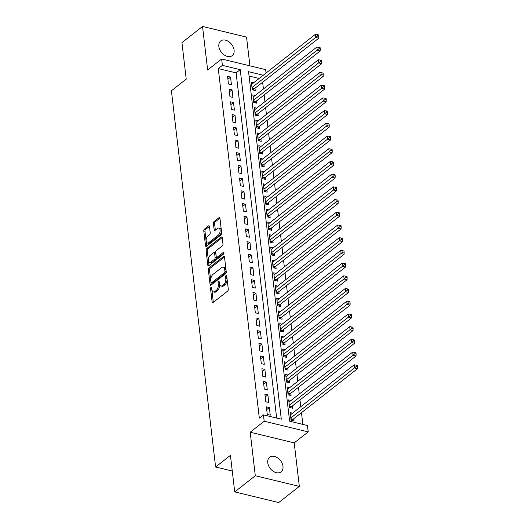 <?xml version="1.0" encoding="UTF-8"?>
<svg xmlns="http://www.w3.org/2000/svg" width="529" height="529" viewBox="0 0 529 529"><rect width="100%" height="100%" fill="white"/><g stroke="black" fill="none" stroke-linecap="round" stroke-linejoin="round"><path stroke-width="0.79" d="M211.025 287.346A0.998 0.542 -76.4 0 0 210.562 288.669L212.116 301.92A1.428 0.774 -76.4 0 0 212.592 302.674A1.428 0.774 -76.4 0 0 213.068 302.535L227.622 291.115A1.428 0.774 -76.4 0 0 228.283 289.231L226.723 275.979A0.998 0.542 -76.4 0 0 226.392 275.45A0.998 0.542 -76.4 0 0 226.055 275.549A0.998 0.542 -76.4 0 0 225.592 276.865L225.797 278.585A4.569 2.466 -76.4 0 1 223.674 284.602L222.464 285.554A4.569 2.466 -76.4 0 1 220.924 286.004A4.569 2.466 -76.4 0 1 219.409 283.597L219.211 281.878A0.998 0.542 -76.4 0 0 218.88 281.349A0.998 0.542 -76.4 0 0 218.537 281.448A0.998 0.542 -76.4 0 0 218.074 282.764L218.279 284.483A4.569 2.466 -76.4 0 1 216.163 290.507L214.946 291.453A4.569 2.466 -76.4 0 1 213.405 291.902A4.569 2.466 -76.4 0 1 211.891 289.495L211.693 287.776A0.998 0.542 -76.4 0 0 211.362 287.254A0.998 0.542 -76.4 0 0 211.025 287.346M211.772 288.464A0.998 0.542 -76.4 0 0 211.752 288.953L213.306 302.211A1.428 0.774 -76.4 0 0 213.326 302.337M226.809 276.667A0.998 0.542 -76.4 0 0 226.782 277.156L226.987 278.869L225.797 278.585M219.29 282.565A0.998 0.542 -76.4 0 0 219.264 283.055L219.469 284.767L218.279 284.483M218.861 46.453A9.31 6.467 51.9 0 0 224.21 54.95A9.31 6.467 51.9 0 0 232.224 55.624A9.31 6.467 51.9 0 0 234.089 50.143A9.31 6.467 51.9 0 0 228.74 41.646A9.31 6.467 51.9 0 0 220.732 40.971A9.31 6.467 51.9 0 0 218.861 46.453M267.76 462.703A9.31 6.467 51.9 0 0 273.109 471.2A9.31 6.467 51.9 0 0 281.124 471.868A9.31 6.467 51.9 0 0 282.989 466.386A9.31 6.467 51.9 0 0 277.639 457.889A9.31 6.467 51.9 0 0 269.625 457.221A9.31 6.467 51.9 0 0 267.76 462.703M209.484 226.524A1.428 0.774 -76.4 0 0 209.008 225.771A1.428 0.774 -76.4 0 0 208.525 225.909L204.445 229.117A1.428 0.774 -76.4 0 0 203.784 231.001L205.517 245.721A1.428 0.774 -76.4 0 0 205.986 246.474A1.428 0.774 -76.4 0 0 206.469 246.335L221.016 234.916A1.428 0.774 -76.4 0 0 221.677 233.031L219.952 218.312A1.428 0.774 -76.4 0 0 219.475 217.558A1.428 0.774 -76.4 0 0 218.993 217.697L214.066 221.565A1.428 0.774 -76.4 0 0 213.405 223.45L214.146 229.751A1.428 0.774 -76.4 0 0 214.615 230.505A1.428 0.774 -76.4 0 0 215.098 230.36L217.545 228.442A3.822 2.063 -76.4 0 1 218.834 228.065A3.822 2.063 -76.4 0 1 220.117 231.147A3.822 2.063 -76.4 0 1 218.325 235.121L208.75 242.632A3.822 2.063 -76.4 0 1 207.461 243.009A3.822 2.063 -76.4 0 1 206.178 239.935A3.822 2.063 -76.4 0 1 207.963 235.96L209.563 234.711A1.428 0.774 -76.4 0 0 210.225 232.826L209.484 226.524M276.66 418.069L236.113 72.896L218.265 68.578L222.385 65.351L221.638 58.997L265.657 69.643L266.061 73.035M234.717 491.897L255.302 475.743L299.328 486.389L278.737 502.55L234.717 491.897L230.426 455.357L215.601 466.995L171.409 90.783L186.228 79.152L181.936 42.611L202.528 26.45L207.639 69.98L221.638 58.997M299.328 486.389L294.21 442.859L250.191 432.213L255.302 475.743M250.191 432.213L264.189 421.223L263.442 414.868L281.289 419.186L240.232 69.669L222.385 65.351M218.265 68.578L259.329 418.102L263.442 414.868M209.001 267.912A1.428 0.774 -76.4 0 0 208.34 269.797L210.073 284.516A1.428 0.774 -76.4 0 0 210.542 285.27A1.428 0.774 -76.4 0 0 211.025 285.131L225.579 273.711A1.428 0.774 -76.4 0 0 226.24 271.833L224.508 257.107A1.428 0.774 -76.4 0 0 224.038 256.353A1.428 0.774 -76.4 0 0 223.555 256.499L209.001 267.912L210.192 268.203A1.428 0.774 -76.4 0 0 209.53 270.088L211.263 284.807A1.428 0.774 -76.4 0 0 211.283 284.933M207.791 265.122L206.065 250.396A1.428 0.774 -76.4 0 1 206.727 248.518L221.274 237.098A1.428 0.774 -76.4 0 1 221.757 236.959A1.428 0.774 -76.4 0 1 222.233 237.713L222.967 244.008A1.428 0.774 -76.4 0 1 222.306 245.892L216.407 250.521A1.428 0.774 -76.4 0 0 215.746 252.406L216.235 256.585A1.428 0.774 -76.4 0 0 216.711 257.339A1.428 0.774 -76.4 0 0 217.194 257.2L223.337 252.373A0.998 0.542 -76.4 0 1 223.674 252.28A0.998 0.542 -76.4 0 1 224.005 253.08A0.998 0.542 -76.4 0 1 223.542 254.125L208.75 265.73A1.428 0.774 -76.4 0 1 208.267 265.875A1.428 0.774 -76.4 0 1 207.791 265.122L208.981 265.406L207.256 250.686L206.065 250.396M249.919 65.834L246.547 37.103L202.528 26.45M253.728 82.716L251.361 82.14L252.254 89.771L255.229 90.492L254.971 88.264M255.216 95.425L252.855 94.856L253.748 102.481L256.724 103.201L256.459 100.973M256.71 108.134L254.343 107.566L255.243 115.19L258.218 115.911L257.954 113.682M258.205 120.843L255.838 120.275L256.737 127.899L259.713 128.62L259.448 126.391M259.699 133.553L257.332 132.984L258.231 140.608L261.2 141.329L260.942 139.107M261.194 146.262L258.826 145.693L259.719 153.317L262.695 154.038L262.437 151.816M262.682 158.978L260.321 158.402L261.214 166.027L264.189 166.747L263.925 164.526M264.176 171.687L261.809 171.112L262.708 178.736L265.684 179.457L265.419 177.235M265.67 184.396L263.303 183.821L264.202 191.445L267.178 192.166L266.914 189.944M267.165 197.105L264.798 196.53L265.69 204.161L268.666 204.875L268.408 202.653M268.659 209.815L266.292 209.239L267.185 216.87L270.16 217.584L269.902 215.363M270.147 222.524L267.786 221.949L268.679 229.579L271.655 230.3L271.39 228.072M271.642 235.233L269.274 234.664L270.174 242.289L273.149 243.009L272.885 240.781M273.136 247.942L270.769 247.374L271.668 254.998L274.637 255.719L274.379 253.49M274.63 260.652L272.263 260.083L273.156 267.707L276.131 268.428L275.873 266.199M276.125 273.361L273.757 272.792L274.65 280.416L277.626 281.137L277.368 278.915M277.613 286.07L275.252 285.501L276.145 293.126L279.12 293.846L278.856 291.624M279.107 298.786L276.74 298.211L277.639 305.835L280.615 306.555L280.35 304.334M280.601 311.495L278.234 310.92L279.133 318.544L282.102 319.265L281.845 317.043M282.096 324.204L279.729 323.629L280.621 331.253L283.597 331.974L283.339 329.752M283.59 336.913L281.223 336.338L282.116 343.969L285.091 344.683L284.833 342.461M285.078 349.623L282.717 349.047L283.61 356.678L286.586 357.392L286.321 355.171M286.573 362.332L284.205 361.757L285.105 369.387L288.08 370.108L287.816 367.88M288.067 375.041L285.7 374.472L286.599 382.097L289.568 382.817L289.31 380.589M289.561 387.75L287.194 387.182L288.087 394.806L291.062 395.527L290.805 393.298M291.056 400.46L288.689 399.891L289.581 407.515L292.557 408.236L292.292 406.007M266.385 406.841L267.277 414.465L270.253 415.186L269.36 407.561L266.385 406.841M264.89 394.131L265.789 401.756L268.758 402.476L267.866 394.852L264.89 394.131M263.396 381.422L264.295 389.046L267.271 389.767L266.371 382.143L263.396 381.422M261.908 368.713L262.801 376.337L265.776 377.058L264.877 369.434L261.908 368.713M260.413 356.004L261.306 363.628L264.282 364.349L263.389 356.725L260.413 356.004M258.919 343.295L259.812 350.919L262.787 351.64L261.895 344.015L258.919 343.295M257.425 330.585L258.324 338.21L261.293 338.93L260.4 331.299L257.425 330.585M255.93 317.876L256.829 325.5L259.805 326.221L258.906 318.59L255.93 317.876M254.442 305.16L255.335 312.791L258.311 313.512L257.411 305.881L254.442 305.16M252.948 292.451L253.841 300.082L256.816 300.796L255.924 293.172L252.948 292.451M251.454 279.742L252.346 287.373L255.322 288.087L254.429 280.463L251.454 279.742M249.959 267.033L250.858 274.657L253.834 275.378L252.935 267.753L249.959 267.033M248.465 254.323L249.364 261.948L252.34 262.668L251.44 255.044L248.465 254.323M246.977 241.614L247.87 249.238L250.845 249.959L249.946 242.335L246.977 241.614M245.482 228.905L246.375 236.529L249.351 237.25L248.458 229.626L245.482 228.905M243.988 216.196L244.887 223.82L247.856 224.541L246.964 216.916L243.988 216.196M242.494 203.486L243.393 211.111L246.369 211.831L245.469 204.207L242.494 203.486M240.999 190.777L241.898 198.401L244.874 199.122L243.975 191.491L240.999 190.777M239.511 178.068L240.404 185.692L243.38 186.413L242.48 178.782L239.511 178.068M238.017 165.352L238.91 172.983L241.885 173.704L240.993 166.073L238.017 165.352M236.523 152.643L237.422 160.274L240.391 160.988L239.498 153.364L236.523 152.643M235.028 139.934L235.927 147.565L238.903 148.279L238.004 140.654L235.028 139.934M233.534 127.225L234.433 134.849L237.409 135.569L236.509 127.945L233.534 127.225M232.046 114.515L232.939 122.139L235.914 122.86L235.021 115.236L232.046 114.515M230.551 101.806L231.444 109.43L234.42 110.151L233.527 102.527L230.551 101.806M229.057 89.097L229.956 96.721L232.925 97.442L232.033 89.818L229.057 89.097M231.438 84.733L230.538 77.108L227.563 76.388L228.462 84.012L231.438 84.733M302.839 424.397L301.464 412.699M300.763 406.722L299.969 399.99M299.269 394.012L298.475 387.281M297.774 381.303L296.981 374.565M296.28 368.594L295.493 361.856M294.785 355.885L293.998 349.147M293.297 343.176L292.504 336.437M291.803 330.466L291.01 323.728M290.309 317.757L289.515 311.019M288.814 305.048L288.027 298.31M287.32 292.339L286.533 285.6M285.832 279.623L285.038 272.891M284.337 266.914L283.544 260.182M282.843 254.204L282.05 247.473M281.349 241.495L280.562 234.757M279.854 228.786L279.067 222.048M278.366 216.077L277.573 209.339M276.872 203.367L276.078 196.629M275.378 190.658L274.584 183.92M273.883 177.949L273.096 171.211M272.389 165.24L271.602 158.502M270.901 152.531L270.107 145.792M269.406 139.815L268.613 133.083M267.912 127.105L267.119 120.374M266.418 114.396L265.631 107.665M264.93 101.687L264.136 94.949M263.435 88.978L262.642 82.24M259.137 78.471L249.073 76.031M292.544 413.169L290.176 412.6L291.076 420.224L294.051 420.945L293.787 418.723M215.601 466.995L232.264 471.022M263.257 75.237L248.557 71.68L289.621 421.203L307.468 425.521L308.209 431.876L264.189 421.223M294.21 442.859L308.209 431.876M236.113 72.896L240.232 69.669M269.36 407.561L266.715 409.638M267.866 394.852L265.221 396.929M266.371 382.143L263.726 384.219M264.877 369.434L262.232 371.51M263.389 356.725L260.737 358.801M261.895 344.015L259.25 346.092M260.4 331.299L257.755 333.382M258.906 318.59L256.261 320.667M257.411 305.881L254.766 307.957M255.924 293.172L253.272 295.248M254.429 280.463L251.784 282.539M252.935 267.753L250.29 269.83M251.44 255.044L248.795 257.12M249.946 242.335L247.301 244.411M248.458 229.626L245.813 231.702M246.964 216.916L244.319 218.993M245.469 204.207L242.824 206.284M243.975 191.491L241.33 193.574M242.48 178.782L239.835 180.858M240.993 166.073L238.348 168.149M239.498 153.364L236.853 155.44M238.004 140.654L235.359 142.731M236.509 127.945L233.864 130.022M235.021 115.236L232.37 117.312M233.527 102.527L230.882 104.603M232.033 89.818L229.388 91.894M230.538 77.108L227.893 79.185M213.405 291.902L214.595 292.193A4.569 2.466 -76.4 0 0 216.136 291.743L214.946 291.453M219.469 284.767A4.569 2.466 -76.4 0 1 217.353 290.791L216.136 291.743M220.924 286.004L222.114 286.295A4.569 2.466 -76.4 0 0 223.655 285.845L222.464 285.554M226.987 278.869A4.569 2.466 -76.4 0 1 224.865 284.893L223.655 285.845M224.488 256.982L210.192 268.203M211.045 282.255A0.998 0.542 -76.4 0 0 211.375 282.784A0.998 0.542 -76.4 0 0 211.712 282.684L224.481 272.666A0.998 0.542 -76.4 0 0 224.944 271.344L224.732 269.539A4.569 2.466 -76.4 0 0 223.218 267.125A4.569 2.466 -76.4 0 0 221.677 267.575L212.949 274.425A4.569 2.466 -76.4 0 0 210.833 280.449L211.045 282.255M211.375 282.784L212.565 283.075A0.998 0.542 -76.4 0 0 212.903 282.975L211.712 282.684M223.218 267.125L224.408 267.416A4.569 2.466 -76.4 0 1 225.923 269.823L226.134 271.635A0.998 0.542 -76.4 0 1 225.671 272.951L212.903 282.975M222.213 237.587L207.917 248.802A1.428 0.774 -76.4 0 0 207.256 250.686M216.711 257.339L217.902 257.623A1.428 0.774 -76.4 0 0 218.384 257.484L224.012 253.067M210.284 255.328A3.822 2.063 -76.4 0 0 208.492 259.303A3.822 2.063 -76.4 0 0 209.782 262.377A3.822 2.063 -76.4 0 0 211.071 262L214.443 259.355A1.428 0.774 -76.4 0 0 215.105 257.471L214.615 253.292A1.428 0.774 -76.4 0 0 214.139 252.538A1.428 0.774 -76.4 0 0 213.656 252.677L210.284 255.328M209.782 262.377L210.965 262.668A3.822 2.063 -76.4 0 0 212.261 262.291L211.071 262M214.139 252.538L215.329 252.829A1.428 0.774 -76.4 0 1 215.806 253.583L216.295 257.762A1.428 0.774 -76.4 0 1 215.634 259.64L212.261 262.291M207.461 243.009L208.651 243.3A3.822 2.063 -76.4 0 0 209.94 242.923L208.75 242.632M218.834 228.065L220.024 228.356A3.822 2.063 -76.4 0 1 221.307 231.431A3.822 2.063 -76.4 0 1 219.515 235.405L209.94 242.923M219.932 218.186L215.257 221.856A1.428 0.774 -76.4 0 0 214.595 223.734L215.336 230.036A1.428 0.774 -76.4 0 0 215.356 230.161M209.464 226.399L205.636 229.401A1.428 0.774 -76.4 0 0 204.974 231.285L206.707 246.005A1.428 0.774 -76.4 0 0 206.727 246.13M292.22 420.502L292.835 419.57A1.455 0.787 103.6 0 1 293.132 419.239L357.525 368.693L354.549 367.979L354.179 364.798L290.441 414.822M290.811 418.003L356.401 366.399L357.591 366.69L357.445 365.413L356.255 365.129L356.401 366.399M354.179 364.798L356.255 365.129M357.591 366.69L357.525 368.693M290.725 407.793L291.34 406.861A1.455 0.787 103.6 0 1 291.638 406.53L356.03 355.984L353.061 355.263L352.684 352.089L288.946 402.113M289.323 405.293L354.906 353.689L356.096 353.974L355.951 352.704L354.761 352.42L354.906 353.689M352.684 352.089L354.761 352.42M356.096 353.974L356.03 355.984M289.231 395.084L289.846 394.151A1.455 0.787 103.6 0 1 290.143 393.821L354.542 343.275L351.567 342.554L351.19 339.38L287.452 389.404M287.829 392.584L353.418 340.98L354.609 341.265L354.456 339.995L353.266 339.711L353.418 340.98M351.19 339.38L353.266 339.711M354.609 341.265L354.542 343.275M287.743 382.374L288.351 381.442A1.455 0.787 103.6 0 1 288.649 381.105L353.048 330.565L350.072 329.845L349.702 326.671L285.964 376.694M286.334 379.868L351.924 328.271L353.114 328.555L352.962 327.286L351.772 327.001L351.924 328.271M349.702 326.671L351.772 327.001M353.114 328.555L353.048 330.565M286.249 369.665L286.863 368.733A1.455 0.787 103.6 0 1 287.154 368.396L351.554 317.856L348.578 317.136L348.208 313.962L284.47 363.985M284.84 367.159L350.429 315.562L351.62 315.846L351.468 314.576L350.284 314.286L350.429 315.562M348.208 313.962L350.284 314.286M351.62 315.846L351.554 317.856M284.754 356.949L285.369 356.024A1.455 0.787 103.6 0 1 285.667 355.686L350.059 305.147L347.084 304.426L346.713 301.252L282.975 351.276M283.346 354.45L348.935 302.853L350.125 303.137L349.98 301.867L348.79 301.576L348.935 302.853M346.713 301.252L348.79 301.576M350.125 303.137L350.059 305.147M283.26 344.24L283.875 343.314A1.455 0.787 103.6 0 1 284.172 342.977L348.565 292.438L345.596 291.717L345.219 288.543L281.481 338.567M281.858 341.741L347.447 290.137L348.631 290.428L348.485 289.158L347.295 288.867L347.447 290.137M345.219 288.543L347.295 288.867M348.631 290.428L348.565 292.438M281.765 331.531L282.38 330.599A1.455 0.787 103.6 0 1 282.678 330.268L347.077 279.729L344.101 279.008L343.724 275.827L279.986 325.857M280.363 329.031L345.953 277.427L347.143 277.718L346.991 276.449L345.801 276.158L345.953 277.427M343.724 275.827L345.801 276.158M347.143 277.718L347.077 279.729M280.277 318.822L280.886 317.889A1.455 0.787 103.6 0 1 281.183 317.559L345.582 267.019L342.607 266.299L342.237 263.118L278.499 313.142M278.869 316.322L344.458 264.718L345.649 265.009L345.497 263.74L344.306 263.449L344.458 264.718M342.237 263.118L344.306 263.449M345.649 265.009L345.582 267.019M278.783 306.112L279.398 305.18A1.455 0.787 103.6 0 1 279.696 304.849L344.088 254.31L341.112 253.589L340.742 250.409L277.004 300.432M277.375 303.613L342.964 252.009L344.154 252.3L344.002 251.03L342.818 250.739L342.964 252.009M340.742 250.409L342.818 250.739M344.154 252.3L344.088 254.31M277.289 293.403L277.904 292.471A1.455 0.787 103.6 0 1 278.201 292.14L342.594 241.594L339.618 240.88L339.248 237.7L275.51 287.723M275.887 290.904L341.469 239.3L342.66 239.591L342.514 238.314L341.324 238.03L341.469 239.3M339.248 237.7L341.324 238.03M342.66 239.591L342.594 241.594M275.794 280.694L276.409 279.762A1.455 0.787 103.6 0 1 276.707 279.431L341.099 228.885L338.13 228.171L337.753 224.99L274.015 275.014M274.392 278.194L339.982 226.591L341.165 226.881L341.02 225.605L339.83 225.321L339.982 226.591M337.753 224.99L339.83 225.321M341.165 226.881L341.099 228.885M274.3 267.985L274.915 267.052A1.455 0.787 103.6 0 1 275.212 266.722L339.611 216.176L336.636 215.455L336.259 212.281L272.521 262.305M272.898 265.485L338.487 213.881L339.678 214.166L339.525 212.896L338.335 212.612L338.487 213.881M336.259 212.281L338.335 212.612M339.678 214.166L339.611 216.176M272.812 255.276L273.42 254.343A1.455 0.787 103.6 0 1 273.718 254.013L338.117 203.467L335.141 202.746L334.771 199.572L271.033 249.595M271.403 252.776L336.993 201.172L338.183 201.456L338.031 200.187L336.841 199.902L336.993 201.172M334.771 199.572L336.841 199.902M338.183 201.456L338.117 203.467M271.317 242.566L271.932 241.634A1.455 0.787 103.6 0 1 272.23 241.297L336.623 190.757L333.647 190.037L333.277 186.863L269.539 236.886M269.909 240.06L335.498 188.463L336.689 188.747L336.543 187.478L335.353 187.193L335.498 188.463M333.277 186.863L335.353 187.193M336.689 188.747L336.623 190.757M269.823 229.857L270.438 228.925A1.455 0.787 103.6 0 1 270.736 228.588L335.128 178.048L332.152 177.327L331.782 174.153L268.044 224.177M268.421 227.351L334.004 175.754L335.194 176.038L335.049 174.768L333.859 174.477L334.004 175.754M331.782 174.153L333.859 174.477M335.194 176.038L335.128 178.048M268.329 217.141L268.944 216.216A1.455 0.787 103.6 0 1 269.241 215.878L333.634 165.339L330.665 164.618L330.288 161.444L266.55 211.468M266.927 214.642L332.516 163.044L333.706 163.329L333.554 162.059L332.364 161.768L332.516 163.044M330.288 161.444L332.364 161.768M333.706 163.329L333.634 165.339M266.834 204.432L267.449 203.506A1.455 0.787 103.6 0 1 267.747 203.169L332.146 152.63L329.17 151.909L328.793 148.735L265.062 198.759M265.432 201.933L331.022 150.329L332.212 150.62L332.06 149.35L330.87 149.059L331.022 150.329M328.793 148.735L330.87 149.059M332.212 150.62L332.146 152.63M265.346 191.723L265.961 190.79A1.455 0.787 103.6 0 1 266.252 190.46L330.651 139.921L327.676 139.2L327.306 136.019L263.568 186.049M263.938 189.223L329.527 137.619L330.718 137.91L330.565 136.641L329.375 136.35L329.527 137.619M327.306 136.019L329.375 136.35M330.718 137.91L330.651 139.921M263.852 179.014L264.467 178.081A1.455 0.787 103.6 0 1 264.764 177.751L329.157 127.211L326.181 126.491L325.811 123.31L262.073 173.333M262.444 176.514L328.033 124.91L329.223 125.201L329.078 123.931L327.887 123.641L328.033 124.91M325.811 123.31L327.887 123.641M329.223 125.201L329.157 127.211M262.358 166.304L262.973 165.372A1.455 0.787 103.6 0 1 263.27 165.041L327.663 114.502L324.694 113.781L324.317 110.601L260.579 160.624M260.956 163.805L326.538 112.201L327.729 112.492L327.583 111.222L326.393 110.931L326.538 112.201M324.317 110.601L326.393 110.931M327.729 112.492L327.663 114.502M260.863 153.595L261.478 152.663A1.455 0.787 103.6 0 1 261.776 152.332L326.175 101.786L323.199 101.072L322.822 97.891L259.084 147.915M259.461 151.096L325.051 99.492L326.241 99.783L326.089 98.506L324.899 98.222L325.051 99.492M322.822 97.891L324.899 98.222M326.241 99.783L326.175 101.786M259.369 140.886L259.984 139.954A1.455 0.787 103.6 0 1 260.281 139.623L324.68 89.077L321.705 88.363L321.328 85.182L257.597 135.206M257.967 138.386L323.556 86.782L324.746 87.073L324.594 85.797L323.404 85.513L323.556 86.782M321.328 85.182L323.404 85.513M324.746 87.073L324.68 89.077M257.881 128.177L258.496 127.244A1.455 0.787 103.6 0 1 258.787 126.914L323.186 76.368L320.21 75.647L319.84 72.473L256.102 122.497M256.472 125.677L322.062 74.073L323.252 74.358L323.1 73.088L321.91 72.804L322.062 74.073M319.84 72.473L321.91 72.804M323.252 74.358L323.186 76.368M256.386 115.467L257.001 114.535A1.455 0.787 103.6 0 1 257.299 114.204L321.692 63.659L318.716 62.938L318.346 59.764L254.608 109.787M254.978 112.961L320.567 61.364L321.758 61.648L321.612 60.379L320.422 60.094L320.567 61.364M318.346 59.764L320.422 60.094M321.758 61.648L321.692 63.659M254.892 102.758L255.507 101.826A1.455 0.787 103.6 0 1 255.805 101.489L320.197 50.949L317.228 50.229L316.851 47.055L253.113 97.078M253.49 100.252L319.073 48.655L320.263 48.939L320.118 47.67L318.927 47.385L319.073 48.655M316.851 47.055L318.927 47.385M320.263 48.939L320.197 50.949M253.398 90.049L254.013 89.117A1.455 0.787 103.6 0 1 254.31 88.779L318.709 38.24L315.734 37.519L315.357 34.345L251.619 84.369M251.996 87.543L317.585 35.946L318.775 36.23L318.623 34.96L317.433 34.669L317.585 35.946M315.357 34.345L317.433 34.669M318.775 36.23L318.709 38.24M211.752 288.953L210.562 288.669M226.782 277.156L225.592 276.865M219.264 283.055L218.074 282.764M217.353 290.791L216.163 290.507M224.865 284.893L223.674 284.602M213.306 302.211L212.116 301.92M224.402 256.704L223.555 256.499M211.263 284.807L210.073 284.516M209.53 270.088L208.34 269.797M225.671 272.951L224.481 272.666M226.134 271.635L224.944 271.344M225.923 269.823L224.732 269.539M207.917 248.802L206.727 248.518M222.12 237.303L221.274 237.098M218.384 257.484L217.194 257.2M223.926 252.518L223.337 252.373M215.634 259.64L214.443 259.355M216.295 257.762L215.105 257.471M215.806 253.583L214.615 253.292M219.515 235.405L218.325 235.121M215.336 230.036L214.146 229.751M214.595 223.734L213.405 223.45M215.257 221.856L214.066 221.565M219.846 217.902L218.993 217.697M206.707 246.005L205.517 245.721M204.974 231.285L203.784 231.001M205.636 229.401L204.445 229.117M209.378 226.114L208.525 225.909M292.835 419.57L290.943 419.113M293.132 419.239L290.897 418.697M291.34 406.861L289.449 406.404M291.638 406.53L289.403 405.988M289.846 394.151L287.961 393.695M290.143 393.821L287.908 393.278M288.351 381.442L286.467 380.986M288.649 381.105L286.414 380.569M286.863 368.733L284.972 368.277M287.154 368.396L284.926 367.86M285.369 356.024L283.478 355.567M285.667 355.686L283.432 355.151M283.875 343.314L281.983 342.852M284.172 342.977L281.937 342.435M282.38 330.599L280.496 330.142M282.678 330.268L280.443 329.726M280.886 317.889L279.001 317.433M281.183 317.559L278.948 317.016M279.398 305.18L277.507 304.724M279.696 304.849L277.461 304.307M277.904 292.471L276.012 292.015M278.201 292.14L275.966 291.598M276.409 279.762L274.518 279.305M276.707 279.431L274.472 278.889M274.915 267.052L273.03 266.596M275.212 266.722L272.977 266.18M273.42 254.343L271.536 253.887M273.718 254.013L271.489 253.47M271.932 241.634L270.041 241.178M272.23 241.297L269.995 240.761M270.438 228.925L268.547 228.468M270.736 228.588L268.501 228.052M268.944 216.216L267.059 215.759M269.241 215.878L267.006 215.343M267.449 203.506L265.565 203.043M267.747 203.169L265.512 202.627M265.961 190.79L264.07 190.334M266.252 190.46L264.024 189.918M264.467 178.081L262.576 177.625M264.764 177.751L262.529 177.208M262.973 165.372L261.081 164.916M263.27 165.041L261.035 164.499M261.478 152.663L259.594 152.207M261.776 152.332L259.541 151.79M259.984 139.954L258.099 139.497M260.281 139.623L258.046 139.081M258.496 127.244L256.605 126.788M258.787 126.914L256.558 126.371M257.001 114.535L255.11 114.079M257.299 114.204L255.064 113.662M255.507 101.826L253.616 101.37M255.805 101.489L253.57 100.953M254.013 89.117L252.128 88.66M254.31 88.779L252.075 88.244"/></g></svg>
